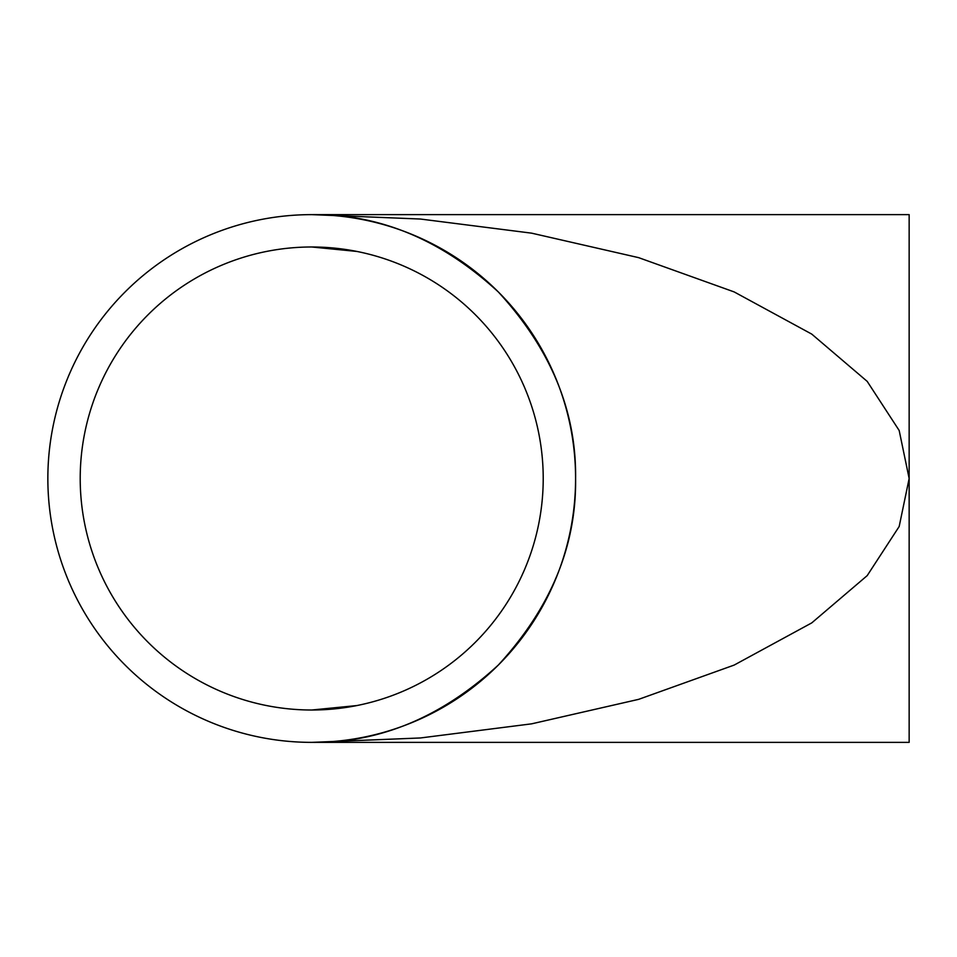<?xml version="1.0" encoding="UTF-8"?>
<svg xmlns="http://www.w3.org/2000/svg" width="957" height="957" viewBox="0 0 957 957"><rect width="100%" height="100%" fill="white"/><g stroke="black" fill="none" stroke-linecap="round" stroke-linejoin="round"><path stroke-width="1.44" d="M543.217 478.5A231.51 231.51 0 0 0 311.719 246.99A231.51 231.51 0 0 0 80.209 478.5A231.51 231.51 0 0 0 311.719 710.01A231.51 231.51 0 0 0 543.217 478.5M47.85 478.5A263.869 263.869 0 0 0 311.719 742.369A263.869 263.869 0 0 0 575.588 478.5A263.869 263.869 0 0 0 311.719 214.631A263.869 263.869 0 0 0 47.85 478.5M311.719 742.369C379.056 743.266 441.249 717.511 498.298 665.079C550.73 608.042 576.485 545.849 575.588 478.5C576.485 411.151 550.73 348.958 498.298 291.921C441.249 239.489 379.056 213.734 311.719 214.631L420.422 219.033L531.625 233.161L638.642 257.648L734.163 291.921L811.763 334.113L867.198 381.376L899.173 430.483L909.15 478.5L899.173 526.517L867.198 575.624L811.763 622.887L734.163 665.079L638.642 699.352L531.625 723.839L420.422 737.967L311.719 742.369L909.15 742.369L909.15 214.631L311.719 214.631M356.877 705.56L311.719 710.01L356.877 705.56M311.719 246.99L356.877 251.44"/></g></svg>
